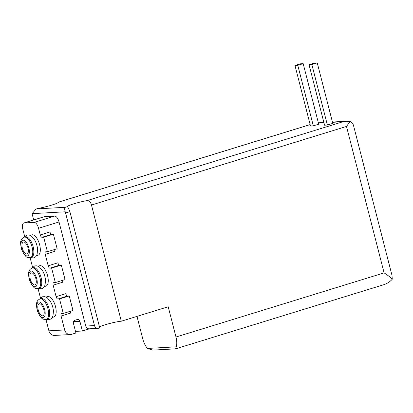 <?xml version="1.0" encoding="UTF-8"?>
<svg xmlns="http://www.w3.org/2000/svg" width="413" height="413" viewBox="0 0 413 413"><rect width="100%" height="100%" fill="white"/><g stroke="black" fill="none" stroke-linecap="round" stroke-linejoin="round"><path stroke-width="0.62" d="M24.625 236.468A2.509 1.1 -107.1 0 0 24.501 235.823L22.792 229.163A6.278 2.752 -107.1 0 1 23.758 223.01L44.248 216.696A6.278 2.752 -107.1 0 1 44.542 216.644L54.671 216.076A6.278 2.752 -107.1 0 1 59.038 221.967L85.765 326.053L94.489 325.563L65.59 213.005A5.023 2.199 -107.1 0 0 65.208 211.802C64.495 209.283 64.536 207.78 65.331 207.295L67.309 206.686C67.928 207.161 68.795 208.823 69.9 211.678L65.59 213.005M89.58 328.794L82.383 331.009L79.895 321.329A2.509 2.246 -93.2 0 0 77.598 319.486A2.509 2.246 -93.2 0 0 77.117 319.574L74.959 320.24A2.509 2.246 -93.2 0 0 73.426 323.322L75.915 333.007L71.599 334.334A6.278 5.606 -93.2 0 1 70.396 334.551L54.64 335.433A6.278 5.606 -93.2 0 1 48.894 330.828L45.962 319.399M40.474 298.191A2.509 1.1 -107.1 0 0 40.35 297.546L38.037 288.537M32.55 267.33A2.509 1.1 -107.1 0 0 32.426 266.684L30.113 257.676M23.758 223.01A6.278 2.752 -107.1 0 1 24.052 222.958L34.181 222.39L54.671 216.076M75.502 331.396L82.383 331.009M136.997 316.384L142.774 338.882A12.555 5.503 72.9 0 0 147.508 348.438L152.645 350.121L175.67 348.83L383.336 284.841C387.058 283.659 390.037 281.774 392.273 279.188C390.61 277.397 387.884 275.295 384.1 272.89L175.979 337.018L168.21 306.761L121.298 321.216A12.555 1.218 -14.4 0 0 110.214 323.358A12.555 1.218 -14.4 0 0 99.466 326.822M69.9 211.678L99.734 327.865L98.655 328.196A3.769 3.366 -93.2 0 1 97.933 328.325A3.769 3.366 -93.2 0 1 94.489 325.563M46.039 297.061L47.572 296.586A10.671 4.677 72.9 0 1 55.497 306.518A10.671 4.677 72.9 0 1 53.855 316.983L52.322 317.458M38.115 266.199L39.648 265.724A10.671 4.677 72.9 0 1 47.572 275.657A10.671 4.677 72.9 0 1 45.936 286.121L44.398 286.596M30.19 235.338L31.724 234.863A10.671 4.677 72.9 0 1 39.653 244.795A10.671 4.677 72.9 0 1 38.011 255.26L36.478 255.735M70.396 334.551A6.278 5.606 -93.2 0 1 64.655 329.946L61.083 316.028A2.509 1.1 -107.1 0 1 61.465 313.565A2.509 1.1 -107.1 0 1 61.583 313.544L63.272 313.446L59.544 298.924L57.856 299.017A2.509 1.1 -107.1 0 1 56.106 296.663L53.158 285.166A2.509 1.1 -107.1 0 1 53.54 282.704A2.509 1.1 -107.1 0 1 53.659 282.683L55.347 282.585L51.62 268.063L49.932 268.156A2.509 1.1 -107.1 0 1 48.187 265.802L45.234 254.305A2.509 1.1 -107.1 0 1 45.616 251.837A2.509 1.1 -107.1 0 1 45.735 251.816L47.423 251.724L43.695 237.201L42.007 237.294A2.509 1.1 -107.1 0 1 40.262 234.94L38.554 228.281A6.278 2.752 -107.1 0 0 34.181 222.39M97.933 328.325L89.208 328.815A3.769 3.366 -93.2 0 1 85.765 326.053M121.298 321.216L91.469 205.034C90.69 202.076 89.223 200.599 87.076 200.594A12.555 1.218 -14.4 0 0 74.056 203.754A12.555 1.218 -14.4 0 0 67.283 206.634A12.555 1.218 -14.4 0 0 67.309 206.686M392.273 279.188L392.004 275.409L353.528 125.567C352.976 123.502 351.804 122.145 350.028 121.499L346.502 126.445L91.469 205.034M350.028 121.499L346.177 121.252L343.007 121.732L87.076 200.594M33.685 219.948L32.384 214.868A5.023 2.199 -107.1 0 1 32.142 213.655L35.988 209.071L36.628 208.906L65.331 207.295M310.153 124.618L58.372 202.205A12.555 1.218 -14.4 0 1 58.398 202.251A12.555 1.218 -14.4 0 1 51.625 205.132A12.555 1.218 -14.4 0 1 38.605 208.297L38.182 208.4M332.785 123.389L327.39 125.051L324.577 125.211L309.043 64.696L314.432 63.034L317.246 62.879L332.785 123.389M318.712 124.179L313.322 125.841L310.509 125.996L294.97 65.486L300.365 63.824L303.178 63.664L318.712 124.179M175.979 337.018A12.555 5.503 72.9 0 1 176.212 346.827L175.613 348.773M303.178 63.664L297.783 65.326L313.322 125.841M297.783 65.326L294.97 65.486M317.246 62.879L311.856 64.536L327.39 125.051M311.856 64.536L309.043 64.696M47.423 251.724L57.128 248.734L53.401 234.212L43.695 237.201M53.401 234.212L51.713 234.305L42.007 237.294M54.862 249.431A2.509 1.1 -107.1 0 0 54.939 251.31L45.234 254.305M40.262 234.94L49.968 231.946A2.509 1.1 -107.1 0 0 51.713 234.305M55.347 282.585L65.053 279.596L61.325 265.074L51.62 268.063M61.325 265.074L59.637 265.167L49.932 268.156M62.786 280.293A2.509 1.1 -107.1 0 0 62.864 282.172L53.158 285.166M48.187 265.802L57.887 262.807A2.509 1.1 -107.1 0 0 59.637 265.167M63.272 313.446L72.977 310.457L69.25 295.935L59.544 298.924M69.25 295.935L67.562 296.028L57.856 299.017M70.711 311.154A2.509 1.1 -107.1 0 0 70.783 313.033L61.083 316.028M56.106 296.663L65.812 293.669A2.509 1.1 -107.1 0 0 67.562 296.028M27.976 247.893A6.278 2.752 72.9 0 1 27.01 254.052A6.278 2.752 72.9 0 1 22.534 248.863A6.278 2.752 72.9 0 1 23.314 242.054A6.278 2.752 72.9 0 1 27.976 247.893M24.093 237.217L26.742 235.043L29.106 234.966L31.455 236.102L34.63 239.865A10.671 4.677 72.9 0 1 36.953 245.627A10.671 4.677 72.9 0 1 37.593 249.493L37.093 254.387L35.786 256.649L33.789 257.913L30.376 257.609M24.176 237.191L25.255 236.856A10.671 4.677 72.9 0 1 33.179 246.788A10.671 4.677 72.9 0 1 31.538 257.253L30.459 257.588C25.787 257.908 26.473 256.566 24.274 254.764L21.502 249.184C20.48 244.274 20.345 241.378 21.104 240.485C21.311 239.189 22.333 238.089 24.176 237.191A10.671 4.677 72.9 0 1 32.1 247.119A10.671 4.677 72.9 0 1 30.459 257.588M35.9 278.754A6.278 2.752 72.9 0 1 34.935 284.913A6.278 2.752 72.9 0 1 30.454 279.725A6.278 2.752 72.9 0 1 31.238 272.916A6.278 2.752 72.9 0 1 35.9 278.754M32.018 268.078L34.666 265.905L37.031 265.827L39.38 266.963L42.554 270.727A10.671 4.677 72.9 0 1 44.878 276.488A10.671 4.677 72.9 0 1 45.518 280.355L45.017 285.249L43.711 287.51L41.713 288.78L38.301 288.475M32.1 268.052L33.179 267.717A10.671 4.677 72.9 0 1 41.104 277.65A10.671 4.677 72.9 0 1 39.462 288.114L38.383 288.45C33.711 288.77 34.398 287.427 32.199 285.626L29.426 280.045C28.404 275.141 28.27 272.239 29.029 271.346C29.235 270.05 30.257 268.951 32.1 268.052A10.671 4.677 72.9 0 1 40.025 277.98A10.671 4.677 72.9 0 1 38.383 288.45M43.824 309.621A6.278 2.752 72.9 0 1 42.859 315.775A6.278 2.752 72.9 0 1 38.378 310.586A6.278 2.752 72.9 0 1 39.163 303.777A6.278 2.752 72.9 0 1 43.824 309.621M39.937 298.94L42.591 296.766L44.955 296.689L47.304 297.825L50.474 301.588A10.671 4.677 72.9 0 1 52.802 307.349A10.671 4.677 72.9 0 1 53.442 311.216L52.941 316.11L51.635 318.371L49.637 319.641L46.225 319.337M40.025 298.914L41.104 298.584A10.671 4.677 72.9 0 1 49.028 308.511A10.671 4.677 72.9 0 1 47.387 318.975L46.308 319.311C41.636 319.631 42.322 318.289 40.123 316.492L37.351 310.906C36.329 306.002 36.194 303.101 36.953 302.208C37.16 300.912 38.182 299.812 40.025 298.914A10.671 4.677 72.9 0 1 47.949 308.841A10.671 4.677 72.9 0 1 46.308 319.311M24.052 222.958L44.542 216.644M48.894 330.828L64.655 329.946M38.554 228.281L59.038 221.967M384.1 272.89L346.502 126.445M38.605 208.297L36.628 208.906M32.142 213.655L65.208 211.802M318.438 123.105L323.957 122.795M332.506 122.32L343.007 121.732M147.508 348.438L176.212 346.827M73.504 321.686L79.895 321.329M28.822 247.846A8.162 3.578 72.9 0 1 25.079 254.966A8.162 3.578 72.9 0 1 21.584 241.342A8.162 3.578 72.9 0 1 28.822 247.846M36.742 278.708A8.162 3.578 72.9 0 1 33.004 285.832A8.162 3.578 72.9 0 1 29.509 272.203A8.162 3.578 72.9 0 1 36.742 278.708M44.666 309.569A8.162 3.578 72.9 0 1 40.928 316.694A8.162 3.578 72.9 0 1 37.433 303.065A8.162 3.578 72.9 0 1 44.666 309.569M310.148 124.587L58.326 202.189M38.182 208.395L35.983 209.071M318.361 122.816L323.885 122.506M332.434 122.026L346.177 121.257"/></g></svg>
